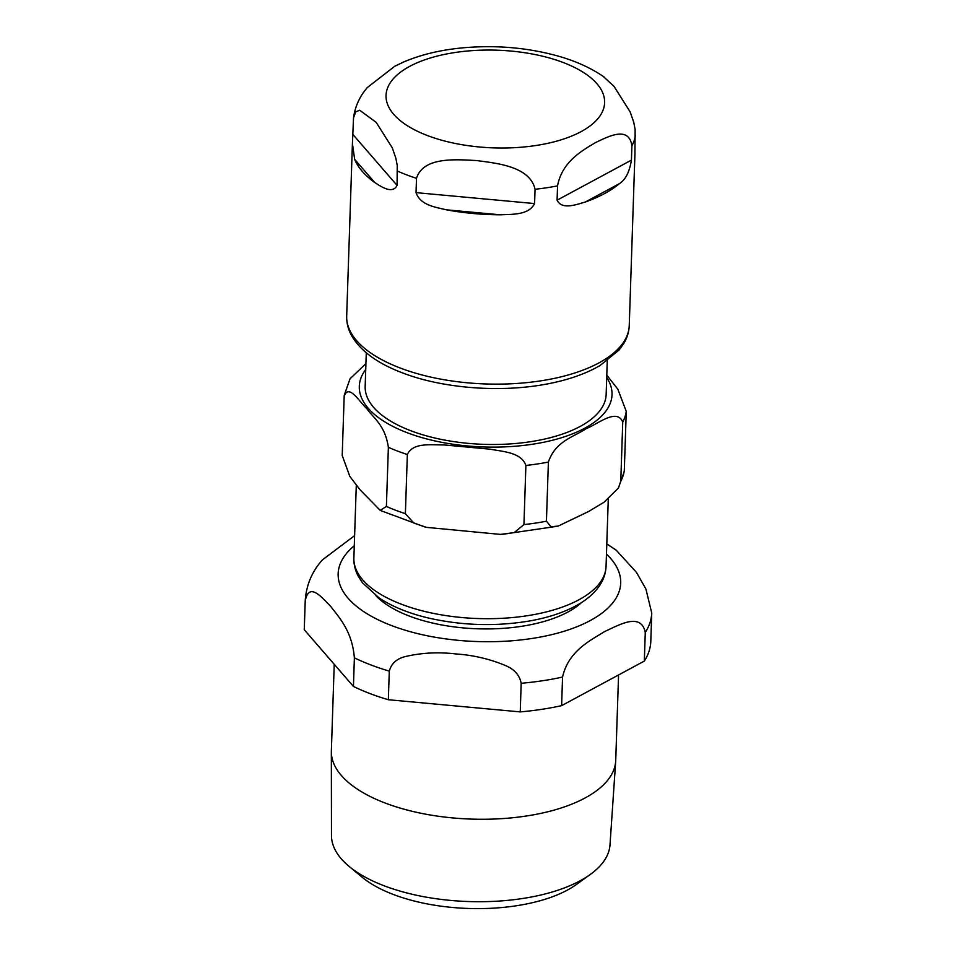 <?xml version="1.0" encoding="UTF-8"?>
<svg xmlns="http://www.w3.org/2000/svg" width="956" height="956" viewBox="0 0 956 956"><rect width="100%" height="100%" fill="white"/><g stroke="black" fill="none" stroke-linecap="round" stroke-linejoin="round"><path stroke-width="1.43" d="M374.812 182.584A141.357 63.18 -178.1 0 1 354.652 159.329L352.417 143.496L353.529 117.791L355.752 111.876L359.671 110.227L376.198 122.368L392.283 147.845L395.82 158.099L397.242 165.448L397.063 185.416C392.402 194.57 381.026 186.504 374.812 182.584L354.652 159.329M500.478 214.813A141.357 63.18 -178.1 0 1 446.416 209.83C435.028 207.046 420.377 205.217 416.039 192.634L416.505 178.33C423.185 156.593 455.821 159.485 476.554 160.548C497.24 163.309 529.863 166.428 535.061 189.264L534.583 203.568C528.764 215.22 512.488 214.192 500.478 214.813L446.416 209.83M619.249 183.731A141.357 63.18 -178.1 0 1 585.347 202.003C576.492 204.524 561.925 210.212 557.085 200.174L557.551 185.87C562.02 161.576 582.491 150.439 595.504 142.587C608.458 136.445 628.928 125.523 631.904 145.802L631.426 160.118C629.514 172.032 625.451 179.907 619.249 183.731L585.347 202.003M634.927 152.231L635.143 129.526L633.708 122.177L630.171 111.936L614.099 86.458L603.188 76.384M404.782 61.483L394.792 66.227L367.152 87.677L363.913 91.848M366.279 352.8L365.168 386.499A120.564 53.883 1.9 0 0 483.867 444.337A120.564 53.883 1.9 0 0 606.152 394.493L607.263 360.794M386.403 506.441L388.375 447.3C385.041 425.073 373.772 418.501 366.71 408.523C359.528 402.058 348.677 383.117 344.172 396.31L342.212 455.45L349.812 476.387L360.03 489.759L380.225 510.385L386.403 506.441A141.357 63.18 1.9 0 0 405.38 513.659L413.781 523.028L426.495 527.365L500.502 534.404L514.22 532.588L523.936 524.593A141.357 63.18 1.9 0 0 546.426 521.199L550.991 526.756L558.244 526.039L588.549 511.532L604.084 502.187L618.413 488.05L620.779 481.143A141.357 63.18 1.9 0 0 624.304 470.531L624.208 471.607M350.051 378.779L365.921 363.615M344.256 395.234L344.172 396.31M523.936 524.593L525.896 465.453C521.259 452.308 503.083 451.674 490.249 449.2L443.847 444.922C430.941 445.03 412.825 442.317 407.352 454.518L405.38 513.659M620.779 481.143L622.738 422.002C616.751 407.842 597.93 424.046 586.004 428.754C573.97 436.964 555.567 440.8 548.397 462.059L546.426 521.199M606.785 375.146L617.851 389.223L626.264 411.391L624.304 470.531M334.23 664.301L331.362 750.83A142.265 63.586 1.9 0 0 331.338 751.822L331.481 835.652A139.349 62.283 1.9 0 0 349.083 866.387L362.133 877.214A123.886 55.364 1.9 0 0 393.478 894.529A123.886 55.364 1.9 0 0 576.647 884.336L590.39 874.393A139.349 62.283 1.9 0 0 610 844.889L615.688 761.251A142.265 63.586 1.9 0 0 615.736 760.259L618.568 674.96M644.32 661.086L561.614 705.648L562.558 677.039C568.354 650.869 590.557 640.436 604.682 631.51C618.723 625.26 641.034 611.709 645.276 632.478L644.32 661.086A173.371 77.484 1.9 0 0 650.797 641.56L651.741 612.939L645.886 588.98L636.469 572.393L616.166 550.118M389.295 671.124C391.434 663.225 397.122 658.29 406.384 656.318C422.385 652.721 438.924 651.932 456 653.964C473.112 655.087 489.508 658.911 505.174 665.424C514.232 669.092 519.574 675.044 521.175 683.289L520.231 711.897L388.339 699.732L389.295 671.124A173.371 77.484 1.9 0 1 354.377 657.836L353.433 686.456L304.259 629.729L305.215 601.001M305.203 601.109C308.967 581.093 322.148 597.906 330.561 606.235C338.89 617.229 352.166 630.924 354.377 657.836M354.616 535.623L322.375 559.905C311.919 571.604 306.195 585.299 305.215 600.989M520.231 711.897A173.371 77.484 1.9 0 0 561.614 705.648M353.433 686.456A173.371 77.484 1.9 0 0 388.339 699.732M349.083 866.387A139.349 62.283 1.9 0 0 384.336 885.865A139.349 62.283 1.9 0 0 590.39 874.393M331.338 751.822A142.265 63.586 1.9 0 0 385.304 803.088A142.265 63.586 1.9 0 0 533.544 814.811A142.265 63.586 1.9 0 0 615.688 761.251M581.045 131.653A109.354 48.876 -178.1 0 1 427.499 135.573A109.354 48.876 -178.1 0 1 409.61 66.418A109.354 48.876 -178.1 0 1 563.156 62.498A109.354 48.876 -178.1 0 1 581.045 131.653M397.063 185.416L352.86 134.426M534.583 203.568L416.039 192.634M631.426 160.118L557.085 200.174M634.975 152.864L629.251 325.506A141.357 63.18 -178.1 0 1 598.779 362.981A141.357 63.18 -178.1 0 1 400.289 368.048A141.357 63.18 -178.1 0 1 346.681 316.125L352.417 143.496M635.417 135.19A141.357 63.18 -178.1 0 1 631.904 145.802M557.551 185.87A141.357 63.18 -178.1 0 1 535.061 189.264M416.505 178.33A141.357 63.18 -178.1 0 1 406.694 174.888A141.357 63.18 -178.1 0 1 397.529 171.112M365.73 369.494A126.431 56.5 1.9 0 0 483.784 446.966A126.431 56.5 1.9 0 0 606.713 377.489M388.375 447.3A141.357 63.18 1.9 0 0 407.352 454.518M525.896 465.453A141.357 63.18 1.9 0 0 548.397 462.059M622.738 422.002A141.357 63.18 1.9 0 0 626.264 411.391M401.711 604.347A126.156 56.38 -178.1 0 1 353.875 558.005C353.708 564.41 355.202 570.529 358.345 576.372L362.563 582.885L379.233 598.014C392.211 606.582 408.403 613.202 427.798 617.863C461.401 625.571 495.172 626.646 529.122 621.053C547.179 617.899 562.654 612.892 575.548 606.032C586.602 600.165 594.871 592.959 600.368 584.403C603.893 578.774 605.781 572.775 606.056 566.382A126.156 56.38 -178.1 0 1 578.846 599.818A126.156 56.38 -178.1 0 1 401.711 604.347M521.175 683.289A173.371 77.484 1.9 0 0 562.558 677.039M354.282 545.745A141.357 63.18 1.9 0 0 391.745 625.642A141.357 63.18 1.9 0 0 590.234 620.563A141.357 63.18 1.9 0 0 606.462 554.11M645.276 632.478A173.371 77.484 1.9 0 0 651.741 612.939M375.899 595.672A112.82 50.417 1.9 0 0 409.443 616.106A112.82 50.417 1.9 0 0 567.864 612.055A112.82 50.417 1.9 0 0 581.571 602.495M353.517 117.779C354.879 108.207 358.345 99.567 363.901 91.836M604.347 77.197C592.158 68.689 577.806 61.961 561.268 57.002C530.233 47.884 497.538 44.812 463.194 47.8C439.987 49.927 419.373 54.994 401.341 62.977M629.251 325.506C629 331.935 627.1 338.042 623.563 343.837L619.07 350.015L600.081 365.491C585.813 373.844 568.127 380.01 547.023 383.989C500.789 392.904 442.748 388.483 402.404 372.852C381.838 365.12 361.165 353.027 351.151 334.803C347.996 328.78 346.514 322.566 346.681 316.125M624.208 471.643L618.424 488.038M557.467 526.242L502.509 534.32M424.679 526.923L380.416 510.48M350.039 378.803L344.256 395.198M606.056 566.382L608.279 499.056M353.875 558.005L356.289 485.23M616.62 550.453L606.797 543.928"/></g></svg>
